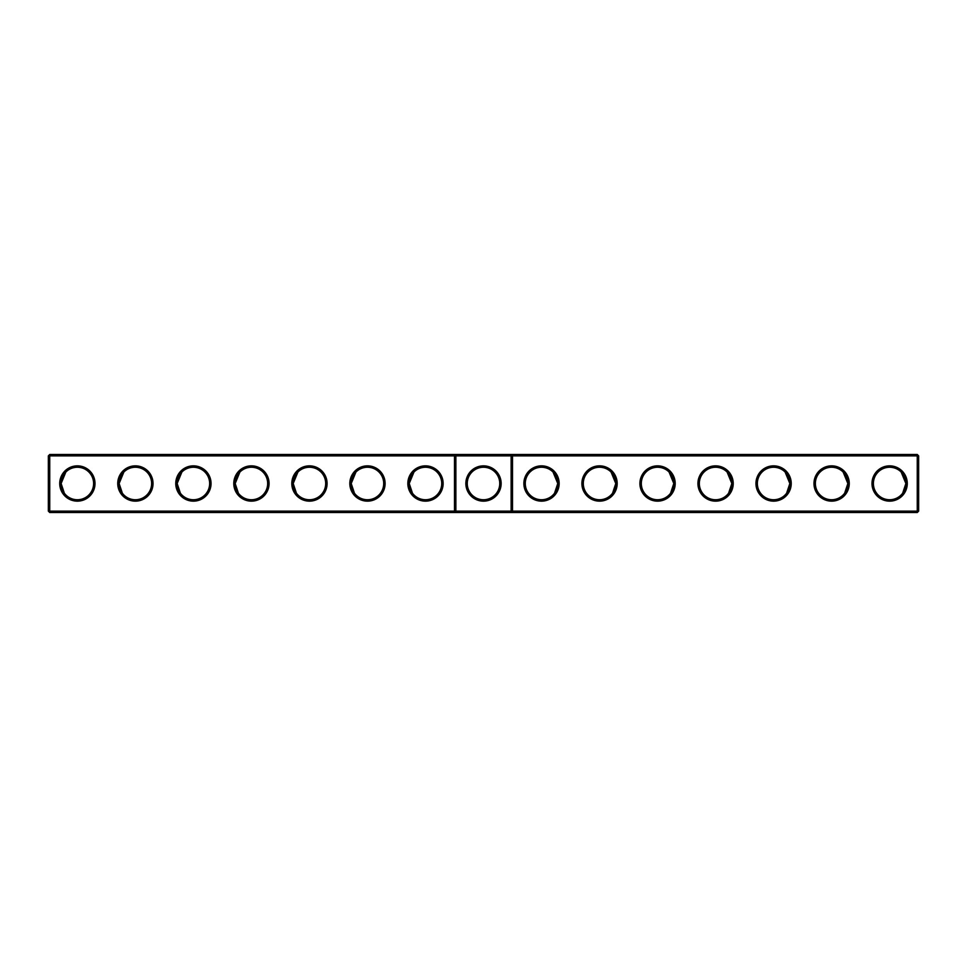 <?xml version="1.0" encoding="UTF-8"?>
<svg xmlns="http://www.w3.org/2000/svg" width="967" height="967" viewBox="0 0 967 967"><rect width="100%" height="100%" fill="white"/><g stroke="black" fill="none" stroke-linecap="round" stroke-linejoin="round"><path stroke-width="1.45" d="M48.35 455.88L49.74 454.49L49.74 511.12L48.35 511.12L48.35 455.88L454.49 455.88L454.49 511.12L49.74 511.12L49.74 512.51L455.88 512.51L454.49 511.12L455.88 511.12L455.88 512.51L917.26 512.51L918.65 511.12L918.65 455.88L917.26 454.49L455.88 454.49L454.49 455.88L455.88 455.88L455.88 511.12L511.12 511.12L511.12 454.49L512.51 455.88L917.26 455.88L917.26 454.49M59.724 483.5A17.636 17.636 0 0 0 86.184 498.779A17.636 17.636 0 0 0 86.184 468.221A17.636 17.636 0 0 0 59.724 483.5M117.744 483.5A17.636 17.636 0 0 0 144.204 498.779A17.636 17.636 0 0 0 144.204 468.221A17.636 17.636 0 0 0 117.744 483.5M175.764 483.5A17.636 17.636 0 0 0 202.224 498.779A17.636 17.636 0 0 0 202.224 468.221A17.636 17.636 0 0 0 175.764 483.5M233.784 483.5A17.636 17.636 0 0 0 260.244 498.779A17.636 17.636 0 0 0 260.244 468.221A17.636 17.636 0 0 0 233.784 483.5M291.804 483.5A17.636 17.636 0 0 0 318.264 498.779A17.636 17.636 0 0 0 318.264 468.221A17.636 17.636 0 0 0 291.804 483.5M349.824 483.5A17.636 17.636 0 0 0 376.284 498.779A17.636 17.636 0 0 0 376.284 468.221A17.636 17.636 0 0 0 349.824 483.5M407.844 483.5A17.636 17.636 0 0 0 434.304 498.779A17.636 17.636 0 0 0 434.304 468.221A17.636 17.636 0 0 0 407.844 483.5M49.74 454.49L455.88 454.49L455.88 455.88L512.51 455.88L512.51 511.12L917.26 511.12L917.26 512.51M61.114 483.875L61.114 483.5A16.246 16.246 0 0 0 85.483 497.57A16.246 16.246 0 0 0 85.483 469.43A16.246 16.246 0 0 0 61.114 483.5L65.841 472.041M119.134 483.875L119.134 483.5A16.246 16.246 0 0 0 143.503 497.57A16.246 16.246 0 0 0 143.503 469.43A16.246 16.246 0 0 0 119.134 483.5L123.861 472.041M177.154 483.875L177.154 483.5A16.246 16.246 0 0 0 201.523 497.57A16.246 16.246 0 0 0 201.523 469.43A16.246 16.246 0 0 0 177.154 483.5L181.881 472.041M235.174 483.875L235.174 483.5A16.246 16.246 0 0 0 259.543 497.57A16.246 16.246 0 0 0 259.543 469.43A16.246 16.246 0 0 0 235.174 483.5L239.901 472.041M293.194 483.875L293.194 483.5A16.246 16.246 0 0 0 317.563 497.57A16.246 16.246 0 0 0 317.563 469.43A16.246 16.246 0 0 0 293.194 483.5L297.921 472.041M351.214 483.875L351.214 483.5A16.246 16.246 0 0 0 375.583 497.57A16.246 16.246 0 0 0 375.583 469.43A16.246 16.246 0 0 0 351.214 483.5L355.941 472.041M409.234 483.875L409.234 483.5A16.246 16.246 0 0 0 433.603 497.57A16.246 16.246 0 0 0 433.603 469.43A16.246 16.246 0 0 0 409.234 483.5L413.961 472.041M483.5 465.864A17.636 17.636 0 0 1 498.779 492.324A17.636 17.636 0 0 1 468.221 492.324A17.636 17.636 0 0 1 483.5 465.864M49.74 512.51L48.35 511.12M512.51 511.12L511.12 512.51L511.12 511.12L512.51 511.12M483.5 467.254A16.246 16.246 0 0 1 497.57 491.623A16.246 16.246 0 0 1 469.43 491.623A16.246 16.246 0 0 1 483.5 467.254M61.114 483.5L64.342 493.218M119.134 483.512L122.362 493.218M177.154 483.512L180.382 493.218M235.174 483.5L238.402 493.218M293.194 483.5L296.422 493.218M351.214 483.5L354.442 493.218M409.234 483.5L412.462 493.218M918.65 511.12L917.26 511.12L917.26 455.88L918.65 455.88M559.156 483.5A17.636 17.636 0 0 1 532.696 498.779A17.636 17.636 0 0 1 532.696 468.221A17.636 17.636 0 0 1 559.156 483.5M617.176 483.5A17.636 17.636 0 0 1 590.716 498.779A17.636 17.636 0 0 1 590.716 468.221A17.636 17.636 0 0 1 617.176 483.5M675.196 483.5A17.636 17.636 0 0 1 648.736 498.779A17.636 17.636 0 0 1 648.736 468.221A17.636 17.636 0 0 1 675.196 483.5M733.216 483.5A17.636 17.636 0 0 1 706.756 498.779A17.636 17.636 0 0 1 706.756 468.221A17.636 17.636 0 0 1 733.216 483.5M791.236 483.5A17.636 17.636 0 0 1 764.776 498.779A17.636 17.636 0 0 1 764.776 468.221A17.636 17.636 0 0 1 791.236 483.5M849.256 483.5A17.636 17.636 0 0 1 822.796 498.779A17.636 17.636 0 0 1 822.796 468.221A17.636 17.636 0 0 1 849.256 483.5M907.276 483.5A17.636 17.636 0 0 1 880.816 498.779A17.636 17.636 0 0 1 880.816 468.221A17.636 17.636 0 0 1 907.276 483.5M557.766 483.875L557.766 483.5A16.246 16.246 0 0 1 533.397 497.57A16.246 16.246 0 0 1 533.397 469.43A16.246 16.246 0 0 1 557.766 483.5L554.538 493.218M615.786 483.875L615.786 483.5A16.246 16.246 0 0 1 591.417 497.57A16.246 16.246 0 0 1 591.417 469.43A16.246 16.246 0 0 1 615.786 483.5L612.558 493.218M673.806 483.875L673.806 483.5A16.246 16.246 0 0 1 649.437 497.57A16.246 16.246 0 0 1 649.437 469.43A16.246 16.246 0 0 1 673.806 483.5L670.578 493.218M731.826 483.875L731.826 483.5A16.246 16.246 0 0 1 707.457 497.57A16.246 16.246 0 0 1 707.457 469.43A16.246 16.246 0 0 1 731.826 483.5L728.598 493.218M789.846 483.875L789.846 483.5A16.246 16.246 0 0 1 765.477 497.57A16.246 16.246 0 0 1 765.477 469.43A16.246 16.246 0 0 1 789.846 483.5L786.618 493.218M847.866 483.875L847.866 483.5A16.246 16.246 0 0 1 823.497 497.57A16.246 16.246 0 0 1 823.497 469.43A16.246 16.246 0 0 1 847.866 483.5L844.638 493.218M905.886 483.875L905.886 483.5A16.246 16.246 0 0 1 881.517 497.57A16.246 16.246 0 0 1 881.517 469.43A16.246 16.246 0 0 1 905.886 483.5L901.159 472.041M847.866 483.5L843.139 472.041M905.886 483.5L902.658 493.218M789.846 483.5L785.119 472.041M731.826 483.5L727.099 472.041M673.806 483.5L669.079 472.041M615.786 483.5L611.059 472.041M557.766 483.5L553.039 472.041"/></g></svg>
